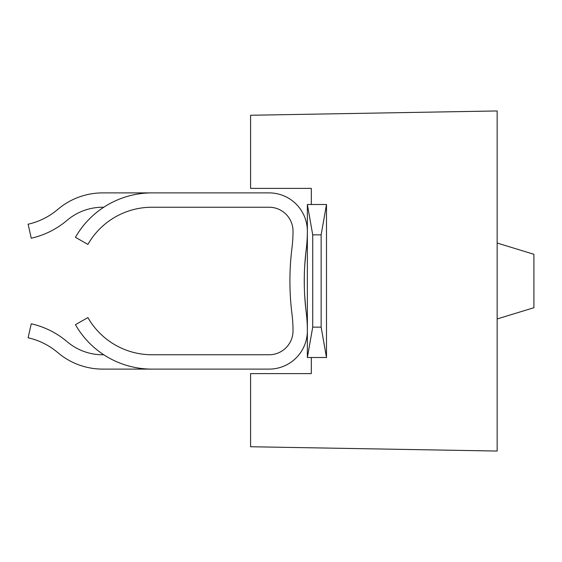 <?xml version="1.0" encoding="UTF-8"?>
<svg xmlns="http://www.w3.org/2000/svg" width="562" height="562" viewBox="0 0 562 562"><rect width="100%" height="100%" fill="white"/><g stroke="black" fill="none" stroke-linecap="round" stroke-linejoin="round"><path stroke-width="0.84" d="M312.725 234.853L321.141 234.853L326.494 204.491L326.494 357.509L321.141 327.147L312.725 327.147L307.365 357.509L307.365 204.491L312.725 234.853L312.725 327.147M311.313 357.509L311.313 373.618L250.582 373.618L250.582 446.741L497.152 451.047L497.152 110.953L250.582 115.259L250.582 188.382L311.313 188.382L311.313 204.491M497.152 318.956L533.9 307.723L533.9 254.277L497.152 243.044M326.494 204.491L307.365 204.491M321.141 234.853L321.141 327.147M326.494 357.509L307.365 357.509M151.951 369.108A88.108 88.108 0 0 1 75.441 324.688L87.897 317.579A73.763 73.763 0 0 0 151.951 354.762L269.114 354.762A23.913 23.913 0 0 0 293.02 330.849A134.943 134.943 0 0 0 291.98 314.088L291.587 310.793L291.98 314.088A266.388 266.388 0 0 1 291.98 247.912A134.943 134.943 0 0 0 293.02 231.151A23.913 23.913 0 0 0 269.114 207.238L151.951 207.238A73.763 73.763 0 0 0 87.897 244.421L75.441 237.312A88.108 88.108 0 0 1 151.951 192.892L269.114 192.892A38.258 38.258 0 0 1 307.365 231.151A149.288 149.288 0 0 1 306.213 249.69L306.543 246.83L306.213 249.69A252.043 252.043 0 0 0 306.213 312.31A149.288 149.288 0 0 1 307.365 330.849A38.258 38.258 0 0 1 269.114 369.108L102.698 369.108A69.337 69.337 0 0 1 57.795 352.606A69.337 69.337 0 0 0 28.1 337.783L31.247 323.789A83.682 83.682 0 0 1 67.082 341.675A54.992 54.992 0 0 0 102.698 354.762L103.766 354.762M103.766 207.238L102.698 207.238A54.992 54.992 0 0 0 67.082 220.325A83.682 83.682 0 0 1 31.247 238.211L28.1 224.217A69.337 69.337 0 0 0 57.795 209.394A69.337 69.337 0 0 1 102.698 192.892L151.951 192.892M292.296 245.137L292.507 242.925L292.296 245.137A134.943 134.943 0 0 1 291.98 247.912L291.587 251.207L291.98 247.912M307.105 239.995L306.775 244.428L307.105 239.995M305.791 253.23L304.695 266.142L305.791 253.23A252.043 252.043 0 0 1 306.213 249.69M304.456 270.975L304.316 275.823L304.456 270.975A252.043 252.043 0 0 1 304.464 270.912M304.309 275.949L304.309 286.051L304.309 275.949M304.316 286.17L304.316 286.177A252.043 252.043 0 0 1 304.316 275.823M304.464 291.088L304.681 295.556L304.464 291.088A252.043 252.043 0 0 1 304.456 291.025M304.695 295.858L305.791 308.77L304.695 295.858A252.043 252.043 0 0 1 304.681 295.556M306.213 312.31L306.543 315.17L306.213 312.31A252.043 252.043 0 0 1 305.791 308.77M306.775 317.572L307.105 322.005L306.775 317.572M292.507 319.075L292.296 316.863L292.507 319.075M291.186 307.028L291.095 306.086M291.095 255.914L291.186 254.972M291.172 255.106L290.821 259.019M290.821 302.981L291.172 306.894M269.114 192.892L102.698 192.892M293.02 330.849A23.913 23.913 0 0 1 269.114 354.762M293.02 231.151A134.943 134.943 0 0 1 292.507 242.925M67.082 220.325A54.992 54.992 0 0 1 102.698 207.238M102.698 369.108L269.114 369.108A38.258 38.258 0 0 0 307.365 330.849M305.384 304.808A252.043 252.043 0 0 1 305.299 303.852M305.299 258.148A252.043 252.043 0 0 1 305.384 257.192M102.698 354.762A54.992 54.992 0 0 1 67.082 341.675M28.1 337.783A69.337 69.337 0 0 1 57.795 352.606"/></g></svg>
